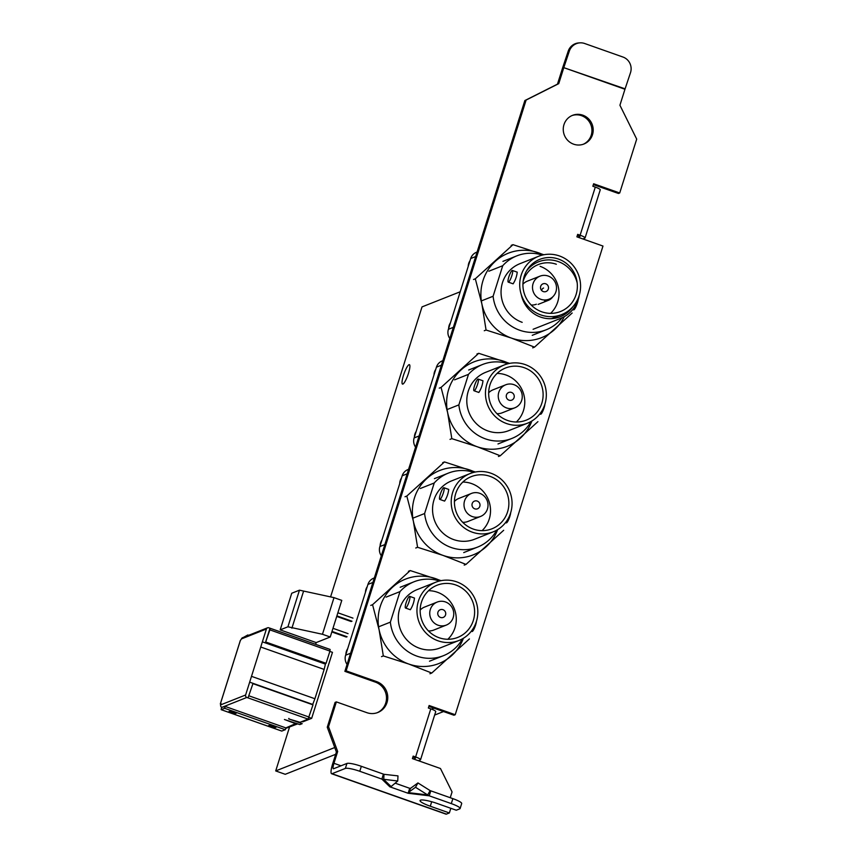 <?xml version="1.0" encoding="UTF-8"?>
<svg xmlns="http://www.w3.org/2000/svg" width="857" height="857" viewBox="0 0 857 857"><rect width="100%" height="100%" fill="white"/><g stroke="black" fill="none" stroke-linecap="round" stroke-linejoin="round"><path stroke-width="1.29" d="M460.209 291.766L422.019 306.902L330.566 596.954M289.527 727.1L275.708 770.925L285.242 774.299L335.676 754.31M316.179 642.589L330.234 637.008L322.457 634.266L287.92 626.799L280.185 629.863L316.179 642.589L315.633 644.325M434.638 715.07L443.519 711.556M275.708 770.925L334.744 747.529M431.564 709.146L433.985 708.182M403.476 375.366A10.316 2.046 -70.5 0 0 402.522 384.107A10.316 2.046 -70.5 0 0 407.878 375.066A10.316 2.046 -70.5 0 0 409.389 364.654A10.316 2.046 -70.5 0 0 403.476 375.366M540.842 314.926A31.355 30.284 68.4 0 0 561.699 314.583A31.355 30.284 68.4 0 0 580.553 284.952A31.355 30.284 68.4 0 0 559.439 255.954A31.355 30.284 68.4 0 0 538.592 256.286A31.355 30.284 68.4 0 0 519.738 285.927A31.355 30.284 68.4 0 0 540.842 314.926M522.181 322.328A31.355 30.284 -111.6 0 1 501.066 293.33A31.355 30.284 -111.6 0 1 519.931 263.688L538.592 256.286M508.276 282.124L513.107 283.828C515.389 280.25 516.76 276.361 517.232 272.162L512.4 270.458A6.192 1.221 -70.5 0 0 508.854 276.875A6.192 1.221 -70.5 0 0 508.276 282.124A6.192 1.221 -70.5 0 0 511.833 275.697A6.192 1.221 -70.5 0 0 512.4 270.458M449.818 338.515A10.316 9.963 -111.6 0 1 448.382 329.302L470.697 258.535A10.316 9.963 -111.6 0 1 476.428 252.312L477.081 252.044M558.464 259.06A28.056 27.103 68.4 0 0 539.803 259.36A28.056 27.103 68.4 0 0 524.955 295.429A28.056 27.103 68.4 0 0 560.478 311.52A28.056 27.103 68.4 0 0 577.35 284.995A28.056 27.103 68.4 0 0 558.464 259.06M562.01 317.797A39.776 38.415 -111.6 0 1 546.134 329.806A39.776 38.415 -111.6 0 1 493.107 296.254L502.738 265.713A39.776 38.415 -111.6 0 1 516.825 255.868A39.776 38.415 -111.6 0 1 542.288 255.097M488.844 271.219L502.738 265.713M493.107 296.254L481.345 300.914M468.233 266.323A10.316 9.963 -111.6 0 1 469.99 260.764M448.661 328.402A10.316 9.963 -111.6 0 1 450.418 322.843M579.171 295.536A6.192 1.221 109.5 0 1 578.336 299.189M550.601 313.362A28.056 27.103 68.4 0 0 540.114 266.334M548.18 276.04A12.373 11.955 68.4 0 0 533.397 292.076A12.373 11.955 68.4 0 0 556.514 287.481A12.373 11.955 68.4 0 0 548.18 276.04M545.727 283.796A4.124 3.985 68.4 0 0 540.799 289.141A4.124 3.985 68.4 0 0 548.512 287.609A4.124 3.985 68.4 0 0 545.727 283.796M539.942 276.168L527.237 281.203A12.373 11.955 68.4 0 0 522.92 284.203M531.158 304.996A12.373 11.955 68.4 0 0 536.364 304.214M543.884 254.754L512.989 244.674L475.314 278.793L481.88 303.946L486.069 330.031L484.269 330.738M475.314 278.793L473.514 279.511M486.069 330.031L511.479 338.108L534.511 347.139L532.7 347.856M534.511 347.139L572.176 313.009M512.989 244.674L511.179 245.381M564.302 316.651A45.389 43.836 -111.6 0 1 554.533 329.602A45.389 43.836 -111.6 0 1 511.479 338.108A45.389 43.836 -111.6 0 1 481.88 303.946A45.389 43.836 -111.6 0 1 495.335 261.267A45.389 43.836 68.4 0 1 538.389 252.761A45.389 43.836 -111.6 0 1 543.349 254.861M296.265 723.329L285.884 727.904L285.306 729.736L281.749 731.053M269.998 628.235L269.891 629.874L329.934 651.095L326.089 663.318L265.563 642.289L269.998 628.235L268.798 627.806A1.95 1.885 -111.6 0 0 266.42 629.006L245.616 694.995A1.95 1.885 68.4 0 0 246.837 697.459L221.899 707.346A1.95 1.885 -111.6 0 1 220.678 704.872L245.616 694.995M288.873 718.391L288.713 718.905L302.2 723.662L299.854 724.593L284.428 719.494L296.094 723.854M288.713 718.905L300.004 722.301L308.081 719.098L246.837 697.459M285.884 727.904L225.241 706.468L221.899 707.346M252.933 683.64L248.037 697.887L252.933 683.64L312.987 704.85L308.081 719.098M221.588 707.196L221.149 709.671L224.663 708.311L285.306 729.736M267.502 627.827L242.563 637.715A1.95 1.885 68.4 0 0 241.481 638.894L240.356 640.511M220.678 704.872L221.063 703.651L220.303 703.983L220.827 704.4M249.655 682.151L312.709 704.433L314.915 698.744L324.16 669.424L261.106 647.153M314.915 698.744L251.862 676.473M262.371 641.839L325.424 664.111L324.16 669.424M297.743 723.844L285.735 728.386M309.023 717.395L311.669 718.327L332.473 652.338L329.838 651.406M311.669 718.327L302.8 721.84L301.943 721.54M274.679 727.732L268.67 725.611L270.234 724.99L276.243 727.111L274.679 727.732L274.144 726.372M236.489 713.067L230.479 710.946L228.915 711.567L234.925 713.688L236.489 713.067M225.241 706.468L224.663 708.311M234.39 712.328L234.925 713.688M243.72 637.254L247.78 634.983L248.659 635.294M329.934 651.095L330.116 649.445L270.116 628.277M269.891 629.874L265.563 642.289M326.089 663.318L266.034 642.107M247.534 635.744L247.78 634.983M330.234 637.008L341.782 600.382L334.005 597.64L299.468 590.173L291.734 593.248L280.185 629.863M322.457 634.266L334.005 597.64M291.894 628.202L303.442 591.576M287.92 626.799L299.468 590.173M351.991 621.229L336.897 615.894M351.199 621.539L336.726 616.429M332.977 628.31L348.071 633.644M347.096 636.751L332.002 631.416M346.303 637.062L331.83 631.952M337.872 612.787L352.966 618.122M506.594 423.562A31.355 30.284 68.4 0 0 527.451 423.219A31.355 30.284 68.4 0 0 546.305 393.577A31.355 30.284 68.4 0 0 525.191 364.589A31.355 30.284 68.4 0 0 504.334 364.921A31.355 30.284 68.4 0 0 485.48 394.563A31.355 30.284 68.4 0 0 506.594 423.562M527.451 423.219L508.79 430.621A31.355 30.284 -111.6 0 1 487.933 430.953A31.355 30.284 -111.6 0 1 466.819 401.965A31.355 30.284 -111.6 0 1 485.673 372.324L504.334 364.921M474.028 390.76L478.849 392.463C481.131 388.885 482.512 384.997 482.973 380.797L478.152 379.083A6.192 1.221 -70.5 0 0 474.596 385.511A6.192 1.221 -70.5 0 0 474.028 390.76A6.192 1.221 -70.5 0 0 477.574 384.332A6.192 1.221 -70.5 0 0 478.152 379.083M415.57 447.15A10.316 9.963 -111.6 0 1 414.124 437.927L436.438 367.16A10.316 9.963 -111.6 0 1 442.169 360.947L442.833 360.679M524.205 367.696A28.056 27.103 68.4 0 0 505.555 367.996A28.056 27.103 68.4 0 0 490.697 404.065A28.056 27.103 68.4 0 0 526.23 420.155A28.056 27.103 68.4 0 0 543.102 393.631A28.056 27.103 68.4 0 0 524.205 367.696M530.954 421.558A39.776 38.415 -111.6 0 1 511.886 438.441A39.776 38.415 -111.6 0 1 458.859 404.89L468.49 374.348A39.776 38.415 -111.6 0 1 482.577 364.493A39.776 38.415 -111.6 0 1 508.03 363.732M454.596 379.855L468.49 374.348M458.859 404.89L447.097 409.55M433.985 374.959A10.316 9.963 -111.6 0 1 435.731 369.399M414.413 437.038A10.316 9.963 -111.6 0 1 416.159 431.478M544.913 404.161A6.192 1.221 109.5 0 1 544.077 407.825A6.192 1.221 109.5 0 1 540.756 414.242A6.192 1.221 109.5 0 1 540.531 414.252L539.781 413.985M516.353 421.998A28.056 27.103 68.4 0 0 505.866 374.959A28.056 27.103 68.4 0 0 497.092 373.416M513.921 384.664A12.373 11.955 68.4 0 0 499.138 400.712A12.373 11.955 68.4 0 0 522.256 396.116A12.373 11.955 68.4 0 0 513.921 384.664M511.479 392.431A4.124 3.985 68.4 0 0 506.551 397.777A4.124 3.985 68.4 0 0 514.254 396.245A4.124 3.985 68.4 0 0 511.479 392.431M505.694 384.804L492.989 389.839A12.373 11.955 68.4 0 0 488.661 392.838M496.91 413.631A12.373 11.955 68.4 0 0 502.106 412.849L514.811 407.814M509.636 363.379L478.731 353.309L441.066 387.428L447.622 412.571L451.821 438.655L450.021 439.373M441.066 387.428L439.255 388.146M451.821 438.655L477.22 446.743L500.252 455.774L498.453 456.481M500.252 455.774L537.928 421.644M478.731 353.309L476.931 354.016M531.897 421.001A45.389 43.836 -111.6 0 1 520.274 438.238A45.389 43.836 -111.6 0 1 477.22 446.743A45.389 43.836 -111.6 0 1 447.622 412.571A45.389 43.836 -111.6 0 1 461.077 369.892A45.389 43.836 68.4 0 1 504.13 361.386A45.389 43.836 -111.6 0 1 509.101 363.486M472.346 532.197A31.355 30.284 68.4 0 0 493.193 531.854A31.355 30.284 68.4 0 0 512.047 502.213A31.355 30.284 68.4 0 0 490.932 473.225A31.355 30.284 68.4 0 0 470.086 473.557A31.355 30.284 68.4 0 0 451.232 503.198A31.355 30.284 68.4 0 0 472.346 532.197M493.193 531.854L474.532 539.257A31.355 30.284 -111.6 0 1 453.685 539.589A31.355 30.284 -111.6 0 1 432.571 510.601A31.355 30.284 -111.6 0 1 451.425 480.959L470.086 473.557M439.78 499.395L444.601 501.099C446.883 497.521 448.254 493.632 448.725 489.422L443.894 487.719A6.192 1.221 -70.5 0 0 440.348 494.146A6.192 1.221 -70.5 0 0 439.78 499.395A6.192 1.221 -70.5 0 0 443.326 492.968A6.192 1.221 -70.5 0 0 443.894 487.719M381.311 555.786A10.316 9.963 -111.6 0 1 379.876 546.562L402.19 475.796A10.316 9.963 -111.6 0 1 407.921 469.582L408.575 469.315M489.958 476.321A28.056 27.103 68.4 0 0 471.296 476.631A28.056 27.103 68.4 0 0 456.449 512.69A28.056 27.103 68.4 0 0 491.982 528.79A28.056 27.103 68.4 0 0 508.854 502.266A28.056 27.103 68.4 0 0 489.958 476.321M496.706 530.194A39.776 38.415 -111.6 0 1 477.638 547.077A39.776 38.415 -111.6 0 1 424.611 513.525L434.231 482.984A39.776 38.415 -111.6 0 1 448.318 473.128A39.776 38.415 -111.6 0 1 473.782 472.368M420.337 488.49L434.231 482.984M424.611 513.525L412.838 518.185M399.726 483.594A10.316 9.963 -111.6 0 1 401.483 478.035M380.154 545.673A10.316 9.963 -111.6 0 1 381.911 540.114M510.665 512.797A6.192 1.221 109.5 0 1 509.829 516.46A6.192 1.221 109.5 0 1 506.508 522.866A6.192 1.221 109.5 0 1 506.273 522.888L505.534 522.62M482.095 530.633A28.056 27.103 68.4 0 0 471.618 483.594A28.056 27.103 68.4 0 0 462.834 482.052M479.674 493.3A12.373 11.955 68.4 0 0 464.89 509.347A12.373 11.955 68.4 0 0 488.008 504.752A12.373 11.955 68.4 0 0 479.674 493.3M477.22 501.066A4.124 3.985 68.4 0 0 472.293 506.412A4.124 3.985 68.4 0 0 480.006 504.88A4.124 3.985 68.4 0 0 477.22 501.066M471.436 493.439L458.731 498.474A12.373 11.955 68.4 0 0 454.414 501.463M462.662 522.267A12.373 11.955 68.4 0 0 467.858 521.485L480.563 516.45M475.378 472.014L444.483 461.934L406.807 496.064L413.374 521.206L417.573 547.291L415.763 548.009M406.807 496.064L405.007 496.771M417.573 547.291L442.973 555.379L466.004 564.399L464.205 565.117M466.004 564.399L503.68 530.279M444.483 461.934L442.683 462.651M497.649 529.637A45.389 43.836 -111.6 0 1 486.026 546.873A45.389 43.836 -111.6 0 1 442.973 555.379A45.389 43.836 -111.6 0 1 413.374 521.206A45.389 43.836 -111.6 0 1 426.829 478.527A45.389 43.836 68.4 0 1 469.882 470.022A45.389 43.836 -111.6 0 1 474.842 472.121M438.088 640.832A31.355 30.284 68.4 0 0 458.945 640.49A31.355 30.284 68.4 0 0 477.799 610.848A31.355 30.284 68.4 0 0 456.685 581.849A31.355 30.284 68.4 0 0 435.827 582.192A31.355 30.284 68.4 0 0 416.973 611.834A31.355 30.284 68.4 0 0 438.088 640.832M458.945 640.49L440.284 647.892A31.355 30.284 -111.6 0 1 419.427 648.224A31.355 30.284 -111.6 0 1 398.312 619.225A31.355 30.284 -111.6 0 1 417.166 589.595L435.827 582.192M405.522 608.031L410.342 609.734C412.635 606.156 414.006 602.267 414.467 598.057L409.646 596.354A6.192 1.221 -70.5 0 0 406.1 602.782A6.192 1.221 -70.5 0 0 405.522 608.031A6.192 1.221 -70.5 0 0 409.078 601.603A6.192 1.221 -70.5 0 0 409.646 596.354M347.064 664.411A10.316 9.963 -111.6 0 1 345.628 655.198L367.932 584.431A10.316 9.963 -111.6 0 1 373.663 578.207L374.327 577.95M455.71 584.956A28.056 27.103 68.4 0 0 437.049 585.256A28.056 27.103 68.4 0 0 422.19 621.325A28.056 27.103 68.4 0 0 457.724 637.426A28.056 27.103 68.4 0 0 474.596 610.902A28.056 27.103 68.4 0 0 455.71 584.956M462.448 638.819A39.776 38.415 -111.6 0 1 443.38 655.712A39.776 38.415 -111.6 0 1 390.353 622.15L399.983 591.619A39.776 38.415 -111.6 0 1 414.07 581.764A39.776 38.415 -111.6 0 1 439.534 581.003M386.089 597.125L399.983 591.619M390.353 622.15L378.59 626.821M365.478 592.23A10.316 9.963 -111.6 0 1 367.235 586.67M345.907 654.309A10.316 9.963 -111.6 0 1 347.663 648.738M476.417 621.432A6.192 1.221 109.5 0 1 475.581 625.096A6.192 1.221 109.5 0 1 472.25 631.502A6.192 1.221 109.5 0 1 472.025 631.523L471.275 631.255M447.847 639.268A28.056 27.103 68.4 0 0 437.359 592.23A28.056 27.103 68.4 0 0 428.586 590.687M445.415 601.935A12.373 11.955 68.4 0 0 430.632 617.983A12.373 11.955 68.4 0 0 453.749 613.387A12.373 11.955 68.4 0 0 445.415 601.935M442.973 609.691A4.124 3.985 68.4 0 0 438.045 615.047A4.124 3.985 68.4 0 0 445.747 613.516A4.124 3.985 68.4 0 0 442.973 609.691M437.188 602.075L424.483 607.11A12.373 11.955 68.4 0 0 420.166 610.098M428.404 630.902A12.373 11.955 68.4 0 0 433.599 630.12L446.315 625.085M441.13 580.65L410.235 570.569L372.559 604.699L379.115 629.841L383.315 655.926L381.515 656.644M372.559 604.699L370.749 605.406M383.315 655.926L408.714 664.014L431.757 673.034L429.946 673.752M431.757 673.034L469.422 638.915M410.235 570.569L408.425 571.287M463.391 638.272A45.389 43.836 -111.6 0 1 451.768 655.509A45.389 43.836 -111.6 0 1 408.714 664.014A45.389 43.836 -111.6 0 1 379.115 629.841A45.389 43.836 -111.6 0 1 392.581 587.163A45.389 43.836 68.4 0 1 435.635 578.657A45.389 43.836 -111.6 0 1 440.594 580.757M563.97 124.64A15.426 14.901 68.4 0 0 583.917 144.019A15.426 14.901 68.4 0 0 592.08 124.19A15.426 14.901 68.4 0 0 563.97 124.64M450.236 797.717L452.067 791.922L440.455 768.504L412.399 758.595L413.181 756.11L415.613 756.967L430.782 708.857A6.931 1.157 17.5 0 1 435.731 711.61L420.562 759.72A6.931 1.157 -162.5 0 0 415.613 756.967M428.864 706.372L453.942 715.231L455.217 714.727L429.132 705.515L428.35 708L430.782 708.857M455.217 714.727L602.985 246.055L576.9 236.832L577.682 234.357L580.125 235.214L595.294 187.105A6.931 1.157 17.5 0 1 600.243 189.847L585.074 237.957A6.931 1.157 -162.5 0 0 580.125 235.214M593.365 184.619L618.454 193.478L619.718 192.975L593.633 183.762L592.851 186.248L595.294 187.105M619.718 192.975L636.697 139.123L619.922 105.25L624.957 89.257A4.949 0.975 109.5 0 1 625.096 88.849L630.473 72.77A12.373 12.094 86.5 0 0 622.953 57.033L584.667 43.503A12.373 12.094 86.5 0 0 569.316 51.163L563.927 67.242A4.949 0.975 -70.5 0 0 563.799 67.649L558.753 83.643L526.112 100.055L346.142 670.849L376.652 681.626A16.508 15.94 68.4 0 1 387.76 696.891A16.508 15.94 68.4 0 1 377.841 712.488A16.508 15.94 68.4 0 1 366.86 712.67L336.362 701.894L328.531 726.725L337.669 751.503L333.951 763.298A6.438 1.275 -70.5 0 0 333.352 768.761A6.438 1.275 -70.5 0 0 333.587 768.74L346.935 763.448A12.373 2.068 17.5 0 1 361.343 766.308L383.422 774.117L381.858 779.077L397.734 781.006L391.103 786.565L389.839 786.812L408.136 793.271L410.632 788.258L409.71 788.311L408.553 791.954M583.274 144.265A15.426 14.901 68.4 0 0 590.816 124.694A15.426 14.901 68.4 0 0 571.908 115.599M336.362 701.894L335.087 702.397L327.256 727.229L336.394 752.007L332.677 763.801A11.719 2.325 -70.5 0 0 331.595 773.732A11.719 2.325 -70.5 0 0 332.023 773.71L345.36 768.418L346.935 763.448M579.996 42.85L578.871 42.914A12.373 12.094 86.5 0 0 568.18 51.227L562.803 67.307A10.23 2.025 -70.5 0 0 562.524 68.153L557.478 84.147L524.848 100.558L344.878 671.352L375.377 682.129A16.508 15.94 -111.6 0 1 386.475 697.041A16.508 15.94 -111.6 0 1 377.198 712.724M577.414 235.214L580.028 236.371L577.972 237.218M412.903 756.967L415.527 758.124L413.46 758.97M395.152 783.169L409.71 788.311M410.632 788.258L417.948 782.934L430.118 790.604L452.86 798.638A12.373 2.068 17.5 0 1 461.687 803.545L460.123 808.515A12.373 2.068 -162.5 0 0 451.296 803.609L452.86 798.638M430.792 790.84L429.218 795.81L451.296 803.609M361.343 766.308L359.779 771.279L381.858 779.077L389.839 786.812M359.779 771.279A12.373 2.068 -162.5 0 0 345.36 768.418M460.123 808.515A12.373 2.068 -162.5 0 1 459.759 808.837L456.267 810.219L437.199 803.48A14.355 2.389 -162.5 0 0 420.048 800.534A14.355 2.389 -162.5 0 0 430.289 806.223L449.357 812.961L446.422 814.118A11.719 2.325 109.5 0 1 445.994 814.15L331.595 773.732M344.878 671.352L346.142 670.849M526.112 100.055L524.848 100.558M558.753 83.643L557.478 84.147M337.669 751.503L336.394 752.007M328.531 726.725L327.256 727.229M449.357 812.961L450.825 808.29M418.345 760.695L420.358 759.891A6.931 1.157 -162.5 0 0 420.562 759.72M582.856 238.942L584.86 238.139A6.931 1.157 -162.5 0 0 585.074 237.957M430.118 790.604L427.675 794.942L429.218 795.81L408.136 793.271M415.506 787.283L408.189 792.607L427.675 794.942L415.506 787.283L417.948 782.934M383.422 774.117L383.99 774.31L383.732 779.42L391.103 786.565M383.99 774.31L397.98 775.885L397.734 781.006M537.864 260.303A31.195 30.124 68.4 0 0 537.082 260.624M533.097 329.292L560.853 318.29A31.195 30.124 68.4 0 0 576.686 303.303M556.343 264.256A27.07 26.139 68.4 0 0 538.346 264.545A27.07 26.139 68.4 0 0 523.091 281.589M538.11 304.406L548.437 300.314A9.898 9.566 68.4 0 0 552.722 296.865M543.574 288.038A3.299 3.192 68.4 0 0 541.635 290.459M572.68 306.956A29.545 28.538 -111.6 0 1 540.596 317.079A29.545 28.538 -111.6 0 1 521.302 294.69M526.562 270.908A29.545 28.538 -111.6 0 1 555.218 260.667A29.545 28.538 -111.6 0 1 577.211 283.003M572.755 309.57L573.579 309.859A6.599 1.307 -70.5 0 0 573.826 309.838A6.599 1.307 -70.5 0 0 576.268 305.981A6.599 1.307 -70.5 0 0 578.196 299.618M448.382 329.302L453.342 327.331M470.697 258.535L475.656 256.564M249.087 695.863L309.131 717.084M240.389 640.393L220.356 703.929M241.481 638.894L266.42 629.006M221.224 709.671L281.867 731.096M414.124 437.927L419.094 435.967M436.438 367.16L441.409 365.2M379.876 546.562L384.847 544.591M402.19 475.796L407.15 473.825M345.628 655.198L350.588 653.227M367.932 584.431L372.902 582.46M624.957 89.257L563.799 67.649M341.011 765.794L333.951 763.298M332.023 773.71L446.422 814.118M431.703 801.745L430.289 806.223M625.096 88.849L562.803 67.307M569.316 51.163L568.18 51.227M375.377 682.129L376.652 681.626M561.699 314.583L551.405 318.665M532.24 335.323L546.134 329.806M502.93 261.374L516.825 255.868M549.069 299.179L544.591 300.957M240.335 640.436L220.303 703.983M221.149 709.671L281.803 731.096M270.073 628.224L330.116 649.445M497.992 443.958L511.886 438.441M468.672 370.01L482.577 364.493M463.733 552.583L477.638 547.077M434.424 478.645L448.318 473.128M429.486 661.218L443.38 655.712M400.176 587.27L414.07 581.764"/></g></svg>

